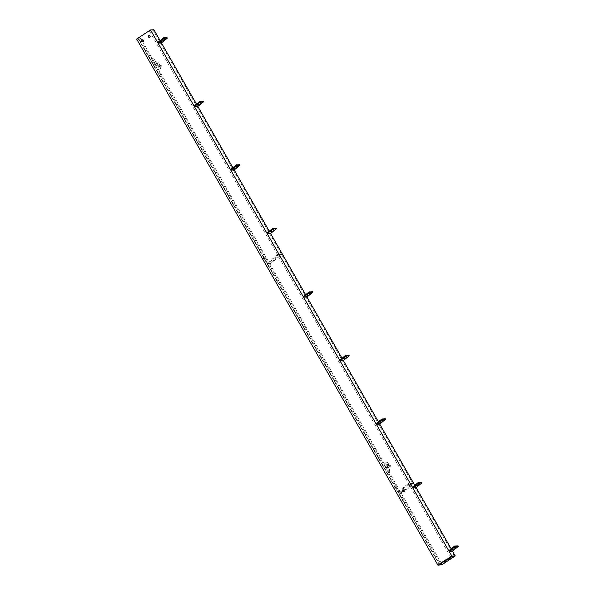 <?xml version="1.0" encoding="UTF-8"?>
<svg xmlns="http://www.w3.org/2000/svg" width="595" height="595" viewBox="0 0 595 595"><rect width="100%" height="100%" fill="white"/><g stroke="black" fill="none" stroke-linecap="round" stroke-linejoin="round"><path stroke-width="0.45" stroke-dasharray="2.98 2.23" d="M149.338 35.469A0.989 0.826 87.2 0 1 150.007 37.254A0.989 0.826 87.2 0 1 149.434 37.411M142.733 39.82A0.989 0.826 87.2 0 1 143.402 41.613A0.989 0.826 87.2 0 1 142.83 41.769M270.219 270.234A0.989 0.461 -128.8 0 1 270.137 269.438A0.989 0.461 -128.8 0 1 271.305 270.182A0.989 0.461 -128.8 0 1 271.38 270.978A0.989 0.461 -128.8 0 1 270.219 270.234M271.982 269.632A0.989 0.461 51.2 0 0 270.822 268.888A0.989 0.461 51.2 0 0 270.904 269.684A0.989 0.461 51.2 0 0 272.064 270.435A0.989 0.461 51.2 0 0 271.982 269.632M263.533 258.557A0.989 0.461 -128.8 0 1 263.451 257.761A0.989 0.461 -128.8 0 1 264.619 258.505A0.989 0.461 -128.8 0 1 264.693 259.308A0.989 0.461 -128.8 0 1 263.533 258.557M265.296 257.955A0.989 0.461 51.2 0 0 264.135 257.211A0.989 0.461 51.2 0 0 264.217 258.014A0.989 0.461 51.2 0 0 265.377 258.758A0.989 0.461 51.2 0 0 265.296 257.955M394.507 487.253A0.989 0.461 -128.8 0 1 394.426 486.457A0.989 0.461 -128.8 0 1 395.586 487.201A0.989 0.461 -128.8 0 1 395.668 487.997A0.989 0.461 -128.8 0 1 394.507 487.253M396.27 486.651A0.989 0.461 51.2 0 0 395.11 485.907A0.989 0.461 51.2 0 0 395.184 486.703A0.989 0.461 51.2 0 0 396.352 487.446A0.989 0.461 51.2 0 0 396.27 486.651M401.194 498.93A0.989 0.461 -128.8 0 1 401.112 498.127A0.989 0.461 -128.8 0 1 402.272 498.878A0.989 0.461 -128.8 0 1 402.354 499.674A0.989 0.461 -128.8 0 1 401.194 498.93M402.956 498.327A0.989 0.461 51.2 0 0 401.796 497.584A0.989 0.461 51.2 0 0 401.87 498.379A0.989 0.461 51.2 0 0 403.038 499.123A0.989 0.461 51.2 0 0 402.956 498.327M454.513 556.414L153.16 30.226L149.345 30.858L138.375 38.087L439.727 564.283M439.43 564.529L138.196 38.541L138.375 38.087L138.196 38.541L140.747 38.415L142.101 40.78M142.629 41.709L442.078 564.566M136.642 39.062L140.026 38.891L441.378 565.079M140.026 38.891L140.747 38.415M160.114 40.624L161.431 42.929L161.119 42.379L166.987 37.641M196.499 104.155L197.815 106.453L197.503 105.903L203.364 101.165M232.876 167.678L234.199 169.977L233.88 169.426L239.748 164.689M269.26 231.202L270.576 233.508L270.264 232.957L276.132 228.22M305.644 294.733L306.961 297.031L306.648 296.481L312.509 291.743M342.021 358.257L343.345 360.555L343.025 360.005L348.893 355.267M378.405 421.781L379.722 424.079L379.409 423.536L385.277 418.798M414.789 485.304L416.106 487.61L415.786 487.06L421.654 482.322M451.166 548.835L452.483 551.134L452.17 550.583L458.038 545.846M153.16 30.226L153.889 29.75M440.099 563.294L450.021 556.771L454.201 555.864L441.892 563.986L439.735 564.075L440.099 563.294L440.367 563.859M442.167 564.566L441.892 563.986M454.461 556.422L454.201 555.864M267.832 262.596L277.225 255.062L279.233 254.147L281.338 254.035L269.691 263.421L267.534 263.511L267.832 262.596L268.144 263.146L277.382 255.709L277.062 255.166M279.233 254.147L279.546 254.69L281.658 254.586L270.004 263.964L267.891 264.076L267.579 263.526M270.004 263.964L269.691 263.421M281.658 254.586L281.338 254.035M268.144 263.146L267.891 264.076M279.546 254.69L277.382 255.709M452.438 548.85L453.256 548.553L452.438 548.85M454.706 547.021L455.525 546.723L454.706 547.021M448.786 550.754L452.17 550.583M416.054 485.327L416.872 485.022L416.054 485.327M418.33 483.497L419.148 483.192L418.33 483.497M412.402 487.223L415.786 487.06M379.67 421.803L380.488 421.498L379.67 421.803M381.945 419.973L382.764 419.668L381.945 419.973M376.025 423.7L379.409 423.536M343.293 358.279L344.111 357.974L343.293 358.279M345.561 356.45L346.379 356.145L345.561 356.45M339.641 360.176L343.025 360.005M306.908 294.748L307.727 294.451L306.908 294.748M309.184 292.918L310.002 292.621L309.184 292.918M303.257 296.652L306.648 296.481M270.524 231.224L271.342 230.92L270.524 231.224M272.8 229.395L273.618 229.09L272.8 229.395M266.88 233.121L270.264 232.957M234.147 167.701L234.966 167.396L234.147 167.701M236.416 165.871L237.234 165.566L236.416 165.871M230.496 169.597L233.88 169.426M197.763 104.17L198.581 103.872L197.763 104.17M200.039 102.34L200.857 102.042L200.039 102.34M194.111 106.074L197.503 105.903M161.386 40.646L162.197 40.341L161.386 40.646M163.655 38.816L164.473 38.511L163.655 38.816M157.735 42.543L161.119 42.379M409.464 485.594L410.862 485.074L409.464 485.594M409.07 484.903L410.468 484.382L409.07 484.903M403.209 490.622L404.615 490.102L403.209 490.622M402.815 489.938L404.221 489.417L402.815 489.938M408.334 484.516L407.939 483.832L410.111 482.813L412.216 482.709L412.61 483.393L410.498 483.497L408.334 484.516L399.096 491.953L398.806 492.868L400.963 492.772L400.569 492.087L398.412 492.177L398.71 491.269L399.096 491.953M407.939 483.832L398.71 491.269M403.879 491.857L403.179 491.314L403.879 491.857L413.488 484.122L413.131 483.311L413.488 484.122M403.484 491.173L413.094 483.438M403.179 491.314L400.569 492.087M412.216 482.709L411.673 483.326L413.131 483.311M403.574 491.998L402.265 492.065L401.87 491.381M411.814 483.371L412.209 484.062L413.518 483.995M412.209 484.062L411.933 482.939M400.852 491.857L400.963 492.772M401.246 492.548L402.265 492.065M387.776 464.591L388.238 465.684L387.709 465.55L387.256 464.457L387.776 464.591M388.282 465.089L388.803 465.223L388.349 464.13L387.821 464.003L388.282 465.089M387.635 466.614L388.096 467.7L387.568 467.573L387.107 466.48L387.635 466.614M388.133 467.112L388.661 467.246L387.68 466.026L388.133 467.112M389.182 473.657L385.538 467.291L385.88 462.441L389.77 465.469L389.182 473.657L389.755 473.204L386.103 466.83L385.538 467.291M389.77 465.469L390.335 465.015L389.755 473.204M386.073 462.434L386.638 461.973L390.164 464.725L389.599 465.178M386.103 466.83L386.453 461.988L385.88 462.441M160.382 66.075L159.319 65.019L160.382 66.075M158.679 65.636L159.735 66.692L158.679 65.636M157.995 64.178L156.931 63.122L157.995 64.178M156.292 63.739L157.348 64.796L156.292 63.739M151.606 57.373L155.25 63.739L161.141 68.328L161.275 65.056L151.606 57.373L151.033 57.834L154.685 64.2L155.25 63.739M161.275 65.056L160.71 65.51L151.033 57.834M161.171 68.276L160.598 68.737L160.873 65.8L161.438 65.346M154.685 64.2L160.405 68.745L160.977 68.284M150.609 30.352L451.962 556.541M149.345 30.858L450.698 557.046M450.125 557.426L449.857 556.861M440.055 564.67L439.779 564.09M452.088 555.968L452.349 556.526M450.021 556.771L450.281 557.322M452.185 556.533L451.94 556.013M440.27 563.926L440.01 563.376M277.225 255.062L277.538 255.612M279.397 254.734L279.085 254.191M267.534 263.488L267.847 264.039M268.062 263.243L267.75 262.692M457.964 545.92L458.284 546.463M421.587 482.389L421.9 482.939M385.203 418.865L385.523 419.416M348.826 355.341L349.139 355.892M312.442 291.818L312.754 292.361M276.058 228.287L276.377 228.837M239.681 164.763L239.993 165.313M203.297 101.239L203.609 101.79M166.912 37.708L167.232 38.258M410.111 482.813L410.498 483.497M398.851 492.876L398.457 492.191M399.022 492.05L398.628 491.366M398.412 492.154L398.806 492.846M410.357 483.542L409.962 482.857M408.103 483.735L408.497 484.419M270.822 268.888L270.137 269.438M264.135 257.211L263.451 257.761M395.11 485.907L394.426 486.457M401.796 497.584L401.112 498.127M138.025 38.496L439.378 564.685M403.038 499.123L402.354 499.674M396.352 487.446L395.668 487.997M265.377 258.758L264.693 259.308M272.064 270.435L271.38 270.978M267.534 263.511L267.854 264.061M452.252 549.126L452.564 549.676M454.521 547.296L454.84 547.846M455.525 546.723L455.837 547.266M453.256 548.553L453.569 549.103M415.868 485.602L416.18 486.152M418.144 483.772L418.456 484.315M419.148 483.192L419.46 483.742M416.872 485.022L417.184 485.572M379.484 422.071L379.803 422.621M381.759 420.241L382.072 420.791M382.764 419.668L383.076 420.219M380.488 421.498L380.807 422.048M343.107 358.547L343.419 359.097M345.375 356.717L345.695 357.268M346.379 356.145L346.699 356.695M344.111 357.974L344.423 358.525M306.722 295.023L307.035 295.574M308.998 293.194L309.311 293.744M310.002 292.621L310.315 293.164M307.727 294.451L308.039 294.994M270.346 231.5L270.658 232.043M272.614 229.663L272.926 230.213M273.618 229.09L273.931 229.64M271.342 230.92L271.662 231.47M233.961 167.969L234.274 168.519M236.237 166.139L236.55 166.689M237.234 165.566L237.554 166.117M234.966 167.396L235.278 167.946M197.577 104.445L197.897 104.995M199.853 102.615L200.165 103.166M200.857 102.042L201.17 102.593M198.581 103.872L198.894 104.423M161.2 40.921L161.513 41.471M163.469 39.092L163.789 39.642M164.473 38.511L164.785 39.062M162.197 40.341L162.517 40.891M408.75 485.371L409.144 486.055M402.495 490.399L402.889 491.091M404.221 489.417L404.615 490.102M410.468 484.382L410.862 485.074M413.562 484.01L413.168 483.319M398.412 492.177L398.806 492.868M412.06 484.01L411.673 483.326M388.803 465.223L388.238 465.684M388.661 467.246L388.096 467.7M387.68 466.026L387.107 466.48M387.821 464.003L387.256 464.457M386.475 461.936L385.902 462.389M158.753 65.472L159.319 65.019M156.366 63.576L156.931 63.122M157.348 64.796L157.913 64.342M159.735 66.692L160.3 66.238M160.576 68.789L161.141 68.328"/><path stroke-width="0.89" d="M148.765 35.626A0.989 0.826 -92.8 0 0 149.709 37.269A0.989 0.826 -92.8 0 0 148.765 35.626M149.434 37.411A0.989 0.826 87.2 0 1 149.338 35.469M142.16 39.977A0.989 0.826 -92.8 0 0 143.105 41.628A0.989 0.826 -92.8 0 0 142.16 39.977M142.83 41.769A0.989 0.826 87.2 0 1 142.733 39.82M160.114 40.624L153.889 29.75L150.498 29.921L136.642 39.062L437.987 565.25L451.85 556.109L455.242 555.938L450.698 557.046L439.727 564.283M150.498 29.921L451.85 556.109M442.078 564.566L439.43 564.529M142.101 40.78L142.629 41.709M442.1 564.603L437.987 565.25M166.987 37.641L163.528 37.879L157.735 42.543L158.047 43.093L161.431 42.929L196.499 104.155M203.364 101.165L199.913 101.403L194.111 106.074L194.431 106.624L197.815 106.453L232.876 167.678M239.748 164.689L236.289 164.934L230.496 169.597L230.808 170.148L234.199 169.977L269.26 231.202M276.132 228.22L272.674 228.458L266.88 233.121L267.192 233.671L270.576 233.508L305.644 294.733M312.509 291.743L309.058 291.981L303.257 296.652L303.576 297.195L306.961 297.031L342.021 358.257M348.893 355.267L345.435 355.505L339.641 360.176L339.953 360.726L343.345 360.555L378.405 421.781M385.277 418.798L381.819 419.036L376.025 423.7L376.338 424.25L379.722 424.079L414.789 485.304M421.654 482.322L418.203 482.56L412.402 487.223L412.722 487.774L416.106 487.61L451.166 548.835M458.038 545.846L454.58 546.084L448.786 550.754L449.099 551.305L452.483 551.134L455.242 555.938M439.817 564.224L440.01 564.655L440.367 563.874L452.185 556.533M452.349 556.526L454.476 556.444L442.167 564.566L440.055 564.67L439.809 564.231M452.75 549.401L453.569 549.103L452.75 549.401M455.026 547.571L455.837 547.266L455.026 547.571M452.483 551.134L458.358 546.351L455.205 546.493L449.099 551.305M416.366 485.877L417.184 485.572L416.366 485.877M418.642 484.047L419.46 483.742L418.642 484.047M416.106 487.61L421.981 482.828L418.821 482.962L412.722 487.774M379.989 422.353L380.807 422.048L379.989 422.353M382.258 420.524L383.076 420.219L382.258 420.524M379.722 424.079L385.597 419.296L382.436 419.438L376.338 424.25M343.605 358.822L344.423 358.525L343.605 358.822M345.881 356.993L346.699 356.695L345.881 356.993M343.345 360.555L349.22 355.773L346.059 355.914L339.953 360.726M307.221 295.299L308.039 294.994L307.221 295.299M309.497 293.469L310.315 293.164L309.497 293.469M306.961 297.031L312.791 292.234L309.37 292.532L303.576 297.195M270.844 231.775L271.662 231.47L270.844 231.775M273.112 229.945L273.931 229.64L273.112 229.945M270.576 233.508L276.452 228.718L273.291 228.859L267.192 233.671M234.46 168.251L235.278 167.946L234.46 168.251M236.736 166.422L237.554 166.117L236.736 166.422M234.199 169.977L240.075 165.194L236.914 165.336L230.808 170.148M198.076 104.72L198.894 104.423L198.076 104.72M200.351 102.89L201.17 102.593L200.351 102.89M197.815 106.453L203.691 101.671L200.53 101.812L194.431 106.624M161.699 41.196L162.517 40.891L161.699 41.196M163.967 39.367L164.785 39.062L163.967 39.367M161.431 42.929L167.307 38.147L164.153 38.281L158.047 43.093M454.58 546.084L454.9 546.634M454.885 545.942L455.205 546.493M458.001 545.786L458.321 546.336M418.203 482.56L418.516 483.11M418.508 482.419L418.821 482.962M421.624 482.262L421.937 482.813M381.819 419.036L382.131 419.579M382.124 418.887L382.436 419.438M385.24 418.739L385.553 419.282M345.435 355.505L345.755 356.055M345.74 355.364L346.059 355.914M348.856 355.208L349.176 355.758M309.058 291.981L309.37 292.532M309.363 291.84L309.675 292.39M312.479 291.684L312.791 292.234M272.674 228.458L272.986 229.008M272.979 228.309L273.291 228.859M276.095 228.16L276.407 228.711M236.289 164.934L236.609 165.477M236.602 164.785L236.914 165.336M239.711 164.629L240.03 165.179M199.913 101.403L200.225 101.953M200.218 101.262L200.53 101.812M203.334 101.105L203.646 101.656M163.528 37.879L163.841 38.43M163.833 37.738L164.153 38.281M166.95 37.582L167.262 38.132M458.046 545.801L458.358 546.351M421.669 482.277L421.981 482.828M385.285 418.746L385.597 419.296M348.901 355.222L349.22 355.773M312.524 291.699L312.836 292.249M276.139 228.175L276.452 228.718M239.755 164.644L240.075 165.194M203.378 101.12L203.691 101.671M166.994 37.597L167.307 38.147"/></g></svg>
